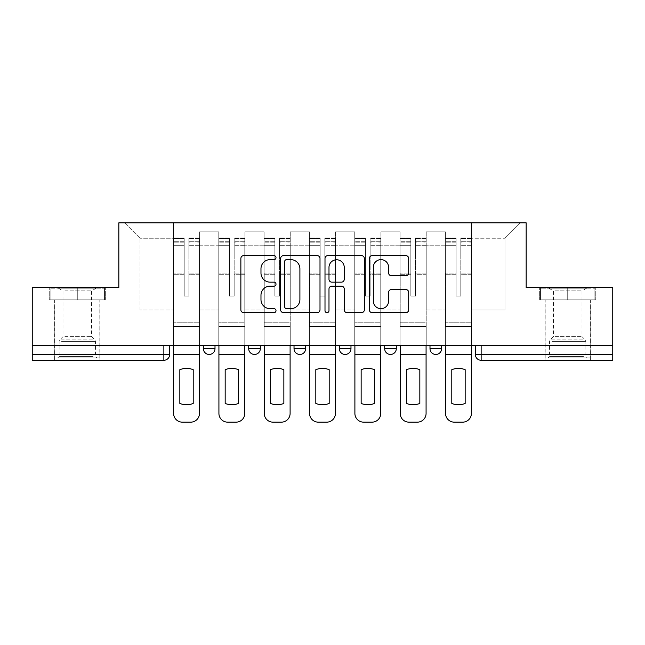 <?xml version="1.0" encoding="UTF-8"?>
<svg xmlns="http://www.w3.org/2000/svg" width="645" height="645" viewBox="0 0 645 645"><rect width="100%" height="100%" fill="white"/><g stroke="black" fill="none" stroke-linecap="round" stroke-linejoin="round"><path stroke-width="0.48" stroke-dasharray="3.23 2.42" d="M276.012 257.629A2 2 0 0 0 274.02 255.63L243.721 255.63A2.854 2.854 0 0 0 240.867 258.484L240.867 309.818A2.854 2.854 0 0 0 243.721 312.664L274.02 312.664A2 2 0 0 0 276.012 310.672A2 2 0 0 0 274.02 308.673L270.094 308.673A9.127 9.127 0 0 1 260.975 299.546L260.975 295.273A9.127 9.127 0 0 1 270.094 286.146L274.02 286.146A2 2 0 0 0 276.012 284.147A2 2 0 0 0 274.02 282.155L270.094 282.155A9.127 9.127 0 0 1 260.975 273.029L260.975 268.747A9.127 9.127 0 0 1 270.094 259.621L274.02 259.621A2 2 0 0 0 276.012 257.629M429.997 345.454L441.623 345.454L429.997 345.454M384.678 345.454L396.296 345.454L384.678 345.454L384.678 348.647L396.296 348.647M350.977 345.454L339.351 345.454L350.977 345.454L350.977 348.647A5.813 5.813 0 0 1 345.164 354.46A5.813 5.813 0 0 1 339.351 348.647L350.977 348.647M294.023 345.454L305.649 345.454L305.649 348.647L294.023 348.647L294.023 345.454L305.649 345.454M248.704 345.454L260.322 345.454L248.704 345.454L248.704 348.647L260.322 348.647A5.813 5.813 0 0 1 254.517 354.46M203.377 345.454L215.003 345.454L203.377 345.454L203.377 348.647L215.003 348.647A5.813 5.813 0 0 1 209.19 354.46M77.287 360.273L54.623 360.273L77.287 360.273M77.287 299.836L49.246 299.836L105.32 299.836L77.287 299.836L77.287 287.638L105.32 287.638L49.246 287.638L77.287 287.638L77.287 299.836L104.45 299.836L50.117 299.836L77.287 299.836L77.287 288.218L104.45 288.218L50.117 288.218L77.287 288.218L77.287 299.836M567.713 360.273L590.377 360.273L567.713 360.273M567.713 299.836L595.754 299.836L567.713 299.836L567.713 287.638L595.754 287.638L539.68 287.638L567.713 287.638L567.713 299.836L594.884 299.836L540.55 299.836L567.713 299.836L567.713 288.218L594.884 288.218L540.55 288.218L567.713 288.218L567.713 299.836M612.75 345.454L32.25 345.454L32.25 287.638L118.833 287.638L118.833 222.847L526.167 222.847L526.167 287.638L612.75 287.638L612.75 354.46L475.325 354.46A5.813 5.813 0 0 0 481.138 360.273L612.75 360.273L612.75 354.46M32.25 345.454L163.862 345.454L32.25 345.454L32.25 360.273L163.862 360.273L163.862 354.46L32.25 354.46M199.603 245.213L199.603 310.003L199.603 245.213L218.776 245.213L218.776 231.853L218.776 310.003L218.776 245.213L199.603 245.213M199.603 345.454L199.603 231.853L218.776 231.853L199.603 231.853L199.603 345.454L199.603 326.572L173.457 326.572L199.603 326.572L199.603 345.454L173.457 345.454L173.457 222.847L471.543 222.847L124.638 222.847L173.457 222.847L173.457 310.003L173.457 238.247L140.038 238.247L173.457 238.247L173.457 222.847L173.457 345.454L173.457 326.572L173.457 345.454L199.603 345.454M218.776 345.454L218.776 231.853L199.603 231.853L218.776 231.853L218.776 345.454L218.776 326.572L244.923 326.572L218.776 326.572L218.776 345.454L244.923 345.454L244.923 231.853L244.923 245.213L244.923 231.853L264.103 231.853L264.103 245.213L264.103 231.853L244.923 231.853L244.923 345.454L244.923 326.572L244.923 345.454L218.776 345.454M244.923 310.003L244.923 245.213L244.923 310.003L264.103 310.003L264.103 245.213L264.103 310.003L244.923 310.003M264.103 345.454L264.103 231.853L244.923 231.853L264.103 231.853L264.103 345.454L264.103 326.572L290.25 326.572L264.103 326.572L264.103 345.454L290.25 345.454L290.25 231.853L290.25 245.213L290.25 231.853L309.423 231.853L309.423 245.213L309.423 231.853L290.25 231.853L290.25 345.454L290.25 326.572L290.25 345.454L264.103 345.454M290.25 310.003L290.25 245.213L290.25 310.003L309.423 310.003L309.423 245.213L309.423 310.003L290.25 310.003M309.423 345.454L309.423 231.853L290.25 231.853L309.423 231.853L309.423 345.454L309.423 326.572L335.577 326.572L309.423 326.572L309.423 345.454L335.577 345.454L335.577 231.853L335.577 245.213L335.577 231.853L354.75 231.853L354.75 245.213L354.75 231.853L335.577 231.853L335.577 345.454L335.577 326.572L335.577 345.454L309.423 345.454M335.577 310.003L335.577 245.213L335.577 310.003L354.75 310.003L354.75 245.213L354.75 310.003L335.577 310.003M354.75 345.454L354.75 231.853L335.577 231.853L354.75 231.853L354.75 345.454L354.75 326.572L380.897 326.572L354.75 326.572L354.75 345.454L380.897 345.454L380.897 231.853L380.897 245.213L380.897 231.853L400.077 231.853L400.077 245.213L400.077 231.853L380.897 231.853L380.897 345.454L380.897 326.572L380.897 345.454L354.75 345.454M380.897 310.003L380.897 245.213L380.897 310.003L400.077 310.003L400.077 245.213L400.077 310.003L380.897 310.003M400.077 345.454L400.077 231.853L380.897 231.853L400.077 231.853L400.077 345.454L400.077 326.572L426.224 326.572L400.077 326.572L400.077 345.454L426.224 345.454L426.224 231.853L426.224 245.213L426.224 231.853L445.397 231.853L445.397 245.213L445.397 231.853L426.224 231.853L426.224 345.454L426.224 326.572L426.224 345.454L400.077 345.454M426.224 310.003L426.224 245.213L426.224 310.003L445.397 310.003L445.397 245.213L445.397 310.003L426.224 310.003M445.397 345.454L445.397 231.853L426.224 231.853L445.397 231.853L445.397 345.454L445.397 326.572L471.543 326.572L445.397 326.572L445.397 345.454L471.543 345.454L471.543 222.847L520.362 222.847L471.543 222.847L471.543 238.247L504.962 238.247L471.543 238.247L471.543 310.003L471.543 222.847L471.543 345.454L445.397 345.454L471.543 345.454L471.543 326.572L471.543 345.454L445.397 345.454M199.603 310.003L218.776 310.003L199.603 310.003M140.038 310.003L140.038 238.247L140.038 310.003L173.457 310.003L140.038 310.003M504.962 310.003L504.962 238.247L520.362 222.847L504.962 238.247L504.962 310.003L471.543 310.003L504.962 310.003M481.138 345.454L475.325 345.454L481.138 345.454L481.138 360.273M163.862 345.454L169.675 345.454L163.862 345.454L163.862 354.46L169.675 354.46M441.623 348.647L429.997 348.647A5.813 5.813 0 0 0 435.81 354.46M124.638 222.847L140.038 238.247L124.638 222.847M105.32 299.836L105.32 287.638L105.32 299.836M49.246 299.836L49.246 287.638L49.246 299.836M595.754 299.836L595.754 287.638L595.754 299.836M539.68 299.836L539.68 287.638L539.68 299.836M320.001 309.818L320.001 258.484A2.854 2.854 0 0 0 317.155 255.63L283.502 255.63A2.854 2.854 0 0 0 280.648 258.484L280.648 309.818A2.854 2.854 0 0 0 283.502 312.664L317.155 312.664A2.854 2.854 0 0 0 320.001 309.818M286.638 259.621A2 2 0 0 0 284.639 261.62L284.639 306.681A2 2 0 0 0 286.638 308.673L290.774 308.673A9.127 9.127 0 0 0 299.901 299.546L299.901 268.747A9.127 9.127 0 0 0 290.774 259.621L286.638 259.621M327.845 255.63L361.498 255.63A2.854 2.854 0 0 1 364.352 258.484L364.352 309.818A2.854 2.854 0 0 1 361.498 312.664L347.099 312.664A2.854 2.854 0 0 1 344.245 309.818L344.245 289A2.854 2.854 0 0 0 341.39 286.146L331.836 286.146A2.854 2.854 0 0 0 328.99 289L328.99 310.672A2 2 0 0 1 326.991 312.664A2 2 0 0 1 324.999 310.672L324.999 258.484A2.854 2.854 0 0 1 327.845 255.63M344.245 267.393A7.627 7.627 0 0 0 336.617 259.766A7.627 7.627 0 0 0 328.99 267.393L328.99 279.301A2.854 2.854 0 0 0 331.836 282.155L341.39 282.155A2.854 2.854 0 0 0 344.245 279.301L344.245 267.393M391.442 275.738L405.842 275.738A2.854 2.854 0 0 0 408.696 272.883L408.696 258.484A2.854 2.854 0 0 0 405.842 255.63L372.197 255.63A2.854 2.854 0 0 0 369.343 258.484L369.343 309.818A2.854 2.854 0 0 0 372.197 312.664L405.842 312.664A2.854 2.854 0 0 0 408.696 309.818L408.696 292.419A2.854 2.854 0 0 0 405.842 289.565L391.442 289.565A2.854 2.854 0 0 0 388.588 292.419L388.588 301.046A7.627 7.627 0 0 1 380.961 308.673A7.627 7.627 0 0 1 373.334 301.046L373.334 267.248A7.627 7.627 0 0 1 380.961 259.621A7.627 7.627 0 0 1 388.588 267.248L388.588 272.883A2.854 2.854 0 0 0 391.442 275.738M199.458 345.454L199.458 241.73L188.848 242.133L188.848 259.161L188.848 237.957L188.848 296.063L184.204 296.063L184.204 241.73L184.204 273.061L173.602 273.061L173.602 326.572L173.602 273.061L184.204 273.061L184.204 237.957L184.204 274.697L173.602 274.697L173.602 322.79L173.602 274.697L184.204 274.697L184.204 237.957L184.204 296.063L188.848 296.063L188.848 241.73L199.458 242.133L199.458 259.161L199.458 237.957L199.458 413.437A8.716 8.716 -30.3 0 1 190.743 422.153L182.317 422.153A8.716 8.716 149.7 0 1 173.602 413.437L173.602 345.454M199.458 274.697L188.848 274.697L188.848 296.063L188.848 274.697L199.458 274.697L199.458 322.79L173.602 322.79L199.458 322.79L199.458 274.697M173.602 241.98L184.204 241.98L173.602 241.98M193.21 403.439A18.012 18.012 -30.3 0 1 179.842 403.439L179.842 369.69A18.012 18.012 149.7 0 1 193.21 369.69L193.21 403.439M173.602 238.465L173.602 237.957L173.602 238.465L184.204 238.465L173.602 238.465M184.204 274.697L184.204 296.063L184.204 274.697M188.848 296.063L184.204 296.063L184.204 245.285L173.602 245.285L184.204 245.285L173.602 245.285L184.204 245.285L184.204 296.063L188.848 296.063L188.848 245.285L188.848 296.063L184.204 296.063L188.848 296.063L188.848 273.061L188.848 296.063L184.204 296.063L184.204 273.061L184.204 296.063L188.848 296.063M199.458 354.46L199.458 245.285L199.458 354.46L173.602 354.46M199.458 273.061L188.848 273.061L199.458 273.061L199.458 326.572L173.602 326.572L199.458 326.572L199.458 273.061M60.299 357.943L96.895 357.943L60.299 357.943M93.009 356.492L59.122 356.492L93.009 356.492M60.928 288.218L96.169 288.218L60.928 288.218M64.903 290.863L91.582 290.863L64.903 290.863M64.903 336.65L91.582 336.65L64.903 336.65M57.784 357.943L99.798 357.943L57.784 357.943M57.784 299.836L99.798 299.836L57.784 299.836M104.45 299.836L104.45 288.218L104.45 299.836M50.117 299.836L50.117 288.218L50.117 299.836M550.733 357.943L587.329 357.943L550.733 357.943M583.443 356.492L549.556 356.492L583.443 356.492M551.362 288.218L586.603 288.218L551.362 288.218M555.337 290.863L582.016 290.863L555.337 290.863M555.337 336.65L582.016 336.65L555.337 336.65M548.218 357.943L590.231 357.943L548.218 357.943M548.218 299.836L590.231 299.836L548.218 299.836M594.884 299.836L594.884 288.218L594.884 299.836M540.55 299.836L540.55 288.218L540.55 299.836M244.778 345.454L244.778 241.73L234.175 242.133L234.175 259.161L234.175 237.957L234.175 296.063L229.523 296.063L229.523 241.73L229.523 273.061L218.921 273.061L218.921 326.572L218.921 273.061L229.523 273.061L229.523 237.957L229.523 274.697L218.921 274.697L218.921 322.79L218.921 274.697L229.523 274.697L229.523 237.957L229.523 296.063L234.175 296.063L234.175 241.73L244.778 242.133L244.778 259.161L244.778 237.957L244.778 413.437A8.716 8.716 -30.3 0 1 236.062 422.153L227.637 422.153A8.716 8.716 149.7 0 1 218.921 413.437L218.921 345.454M244.778 274.697L234.175 274.697L234.175 296.063L234.175 274.697L244.778 274.697L244.778 322.79L218.921 322.79L244.778 322.79L244.778 274.697M218.921 241.98L229.523 241.98L218.921 241.98M238.537 403.439A18.012 18.012 -30.3 0 1 225.169 403.439L225.169 369.69A18.012 18.012 149.7 0 1 238.537 369.69L238.537 403.439M218.921 238.465L218.921 237.957L218.921 238.465L229.523 238.465L218.921 238.465M229.523 274.697L229.523 296.063L229.523 274.697M234.175 296.063L229.523 296.063L229.523 245.285L218.921 245.285L229.523 245.285L218.921 245.285L229.523 245.285L229.523 296.063L234.175 296.063L234.175 245.285L234.175 296.063L229.523 296.063L234.175 296.063L234.175 273.061L234.175 296.063L229.523 296.063L229.523 273.061L229.523 296.063L234.175 296.063M244.778 354.46L244.778 245.285L244.778 354.46L218.921 354.46M244.778 273.061L234.175 273.061L244.778 273.061L244.778 326.572L218.921 326.572L244.778 326.572L244.778 273.061M290.105 345.454L290.105 241.73L279.503 242.133L279.503 259.161L279.503 237.957L279.503 296.063L274.851 296.063L274.851 241.73L274.851 273.061L264.248 273.061L264.248 326.572L264.248 273.061L274.851 273.061L274.851 237.957L274.851 274.697L264.248 274.697L264.248 322.79L264.248 274.697L274.851 274.697L274.851 237.957L274.851 296.063L279.503 296.063L279.503 241.73L290.105 242.133L290.105 259.161L290.105 237.957L290.105 413.437A8.716 8.716 -30.3 0 1 281.389 422.153L272.964 422.153A8.716 8.716 149.7 0 1 264.248 413.437L264.248 345.454M290.105 274.697L279.503 274.697L279.503 296.063L279.503 274.697L290.105 274.697L290.105 322.79L264.248 322.79L290.105 322.79L290.105 274.697M264.248 241.98L274.851 241.98L264.248 241.98M283.856 403.439A18.012 18.012 -30.3 0 1 270.497 403.439L270.497 369.69A18.012 18.012 149.7 0 1 283.856 369.69L283.856 403.439M264.248 238.465L264.248 237.957L264.248 238.465L274.851 238.465L264.248 238.465M274.851 274.697L274.851 296.063L274.851 274.697M279.503 296.063L274.851 296.063L274.851 245.285L264.248 245.285L274.851 245.285L264.248 245.285L274.851 245.285L274.851 296.063L279.503 296.063L279.503 245.285L279.503 296.063L274.851 296.063L279.503 296.063L279.503 273.061L279.503 296.063L274.851 296.063L274.851 273.061L274.851 296.063L279.503 296.063M290.105 354.46L290.105 245.285L290.105 354.46L264.248 354.46M290.105 273.061L279.503 273.061L290.105 273.061L290.105 326.572L264.248 326.572L290.105 326.572L290.105 273.061M335.432 345.454L335.432 241.73L324.822 242.133L324.822 259.161L324.822 237.957L324.822 296.063L320.178 296.063L320.178 241.73L320.178 273.061L309.568 273.061L309.568 326.572L309.568 273.061L320.178 273.061L320.178 237.957L320.178 274.697L309.568 274.697L309.568 322.79L309.568 274.697L320.178 274.697L320.178 237.957L320.178 296.063L324.822 296.063L324.822 241.73L335.432 242.133L335.432 259.161L335.432 237.957L335.432 413.437A8.716 8.716 -30.3 0 1 326.717 422.153L318.283 422.153A8.716 8.716 149.7 0 1 309.568 413.437L309.568 345.454M335.432 274.697L324.822 274.697L324.822 296.063L324.822 274.697L335.432 274.697L335.432 322.79L309.568 322.79L335.432 322.79L335.432 274.697M309.568 241.98L320.178 241.98L309.568 241.98M329.184 403.439A18.012 18.012 -30.3 0 1 315.816 403.439L315.816 369.69A18.012 18.012 149.7 0 1 329.184 369.69L329.184 403.439M309.568 238.465L309.568 237.957L309.568 238.465L320.178 238.465L309.568 238.465M320.178 274.697L320.178 296.063L320.178 274.697M324.822 296.063L320.178 296.063L320.178 245.285L309.568 245.285L320.178 245.285L309.568 245.285L320.178 245.285L320.178 296.063L324.822 296.063L324.822 245.285L324.822 296.063L320.178 296.063L324.822 296.063L324.822 273.061L324.822 296.063L320.178 296.063L320.178 273.061L320.178 296.063L324.822 296.063M335.432 354.46L335.432 245.285L335.432 354.46L309.568 354.46M335.432 273.061L324.822 273.061L335.432 273.061L335.432 326.572L309.568 326.572L335.432 326.572L335.432 273.061M380.752 345.454L380.752 241.73L370.149 242.133L370.149 259.161L370.149 237.957L370.149 296.063L365.497 296.063L365.497 241.73L365.497 273.061L354.895 273.061L354.895 326.572L354.895 273.061L365.497 273.061L365.497 237.957L365.497 274.697L354.895 274.697L354.895 322.79L354.895 274.697L365.497 274.697L365.497 237.957L365.497 296.063L370.149 296.063L370.149 241.73L380.752 242.133L380.752 259.161L380.752 237.957L380.752 413.437A8.716 8.716 -30.3 0 1 372.036 422.153L363.611 422.153A8.716 8.716 149.7 0 1 354.895 413.437L354.895 345.454M380.752 274.697L370.149 274.697L370.149 296.063L370.149 274.697L380.752 274.697L380.752 322.79L354.895 322.79L380.752 322.79L380.752 274.697M354.895 241.98L365.497 241.98L354.895 241.98M374.503 403.439A18.012 18.012 -30.3 0 1 361.144 403.439L361.144 369.69A18.012 18.012 149.7 0 1 374.503 369.69L374.503 403.439M354.895 238.465L354.895 237.957L354.895 238.465L365.497 238.465L354.895 238.465M365.497 274.697L365.497 296.063L365.497 274.697M370.149 296.063L365.497 296.063L365.497 245.285L354.895 245.285L365.497 245.285L354.895 245.285L365.497 245.285L365.497 296.063L370.149 296.063L370.149 245.285L370.149 296.063L365.497 296.063L370.149 296.063L370.149 273.061L370.149 296.063L365.497 296.063L365.497 273.061L365.497 296.063L370.149 296.063M380.752 354.46L380.752 245.285L380.752 354.46L354.895 354.46M380.752 273.061L370.149 273.061L380.752 273.061L380.752 326.572L354.895 326.572L380.752 326.572L380.752 273.061M426.079 345.454L426.079 241.73L415.477 242.133L415.477 259.161L415.477 237.957L415.477 296.063L410.825 296.063L410.825 241.73L410.825 273.061L400.222 273.061L400.222 326.572L400.222 273.061L410.825 273.061L410.825 237.957L410.825 274.697L400.222 274.697L400.222 322.79L400.222 274.697L410.825 274.697L410.825 237.957L410.825 296.063L415.477 296.063L415.477 241.73L426.079 242.133L426.079 259.161L426.079 237.957L426.079 413.437A8.716 8.716 -30.3 0 1 417.363 422.153L408.938 422.153A8.716 8.716 149.7 0 1 400.222 413.437L400.222 345.454M426.079 274.697L415.477 274.697L415.477 296.063L415.477 274.697L426.079 274.697L426.079 322.79L400.222 322.79L426.079 322.79L426.079 274.697M400.222 241.98L410.825 241.98L400.222 241.98M419.831 403.439A18.012 18.012 -30.3 0 1 406.463 403.439L406.463 369.69A18.012 18.012 149.7 0 1 419.831 369.69L419.831 403.439M400.222 238.465L400.222 237.957L400.222 238.465L410.825 238.465L400.222 238.465M410.825 274.697L410.825 296.063L410.825 274.697M415.477 296.063L410.825 296.063L410.825 245.285L400.222 245.285L410.825 245.285L400.222 245.285L410.825 245.285L410.825 296.063L415.477 296.063L415.477 245.285L415.477 296.063L410.825 296.063L415.477 296.063L415.477 273.061L415.477 296.063L410.825 296.063L410.825 273.061L410.825 296.063L415.477 296.063M426.079 354.46L426.079 245.285L426.079 354.46L400.222 354.46M426.079 273.061L415.477 273.061L426.079 273.061L426.079 326.572L400.222 326.572L426.079 326.572L426.079 273.061M471.398 345.454L471.398 241.73L460.796 242.133L460.796 259.161L460.796 237.957L460.796 296.063L456.152 296.063L456.152 241.73L456.152 273.061L445.542 273.061L445.542 326.572L445.542 273.061L456.152 273.061L456.152 237.957L456.152 274.697L445.542 274.697L445.542 322.79L445.542 274.697L456.152 274.697L456.152 237.957L456.152 296.063L460.796 296.063L460.796 241.73L471.398 242.133L471.398 259.161L471.398 237.957L471.398 413.437A8.716 8.716 -30.3 0 1 462.683 422.153L454.257 422.153A8.716 8.716 149.7 0 1 445.542 413.437L445.542 345.454M471.398 274.697L460.796 274.697L460.796 296.063L460.796 274.697L471.398 274.697L471.398 322.79L445.542 322.79L471.398 322.79L471.398 274.697M445.542 241.98L456.152 241.98L445.542 241.98M465.158 403.439A18.012 18.012 -30.3 0 1 451.79 403.439L451.79 369.69A18.012 18.012 149.7 0 1 465.158 369.69L465.158 403.439M445.542 238.465L445.542 237.957L445.542 238.465L456.152 238.465L445.542 238.465M456.152 274.697L456.152 296.063L456.152 274.697M460.796 296.063L456.152 296.063L456.152 245.285L445.542 245.285L456.152 245.285L445.542 245.285L456.152 245.285L456.152 296.063L460.796 296.063L460.796 245.285L460.796 296.063L456.152 296.063L460.796 296.063L460.796 273.061L460.796 296.063L456.152 296.063L456.152 273.061L456.152 296.063L460.796 296.063M471.398 354.46L471.398 245.285L471.398 354.46L445.542 354.46M471.398 273.061L460.796 273.061L471.398 273.061L471.398 326.572L445.542 326.572L471.398 326.572L471.398 273.061M445.397 245.213L426.224 245.213L445.397 245.213M400.077 245.213L380.897 245.213L400.077 245.213M354.75 245.213L335.577 245.213L354.75 245.213M309.423 245.213L290.25 245.213L309.423 245.213M264.103 245.213L244.923 245.213L264.103 245.213M184.204 242.133L173.602 242.133L184.204 242.133M199.458 238.465L188.848 238.465L199.458 238.465M199.458 245.285L188.848 245.285L199.458 245.285M184.204 238.618L173.602 238.618L184.204 238.618M199.458 238.618L188.848 238.618L199.458 238.618M199.458 241.98L188.848 241.98L199.458 241.98M61.557 341.358L95.444 341.358L61.557 341.358M92.493 339.915L59.719 339.915L92.493 339.915M551.991 341.358L585.878 341.358L551.991 341.358M582.927 339.915L550.153 339.915L582.927 339.915M229.523 242.133L218.921 242.133L229.523 242.133M244.778 238.465L234.175 238.465L244.778 238.465M244.778 245.285L234.175 245.285L244.778 245.285M229.523 238.618L218.921 238.618L229.523 238.618M244.778 238.618L234.175 238.618L244.778 238.618M244.778 241.98L234.175 241.98L244.778 241.98M274.851 242.133L264.248 242.133L274.851 242.133M290.105 238.465L279.503 238.465L290.105 238.465M290.105 245.285L279.503 245.285L290.105 245.285M274.851 238.618L264.248 238.618L274.851 238.618M290.105 238.618L279.503 238.618L290.105 238.618M290.105 241.98L279.503 241.98L290.105 241.98M320.178 242.133L309.568 242.133L320.178 242.133M335.432 238.465L324.822 238.465L335.432 238.465M335.432 245.285L324.822 245.285L335.432 245.285M320.178 238.618L309.568 238.618L320.178 238.618M335.432 238.618L324.822 238.618L335.432 238.618M335.432 241.98L324.822 241.98L335.432 241.98M365.497 242.133L354.895 242.133L365.497 242.133M380.752 238.465L370.149 238.465L380.752 238.465M380.752 245.285L370.149 245.285L380.752 245.285M365.497 238.618L354.895 238.618L365.497 238.618M380.752 238.618L370.149 238.618L380.752 238.618M380.752 241.98L370.149 241.98L380.752 241.98M410.825 242.133L400.222 242.133L410.825 242.133M426.079 238.465L415.477 238.465L426.079 238.465M426.079 245.285L415.477 245.285L426.079 245.285M410.825 238.618L400.222 238.618L410.825 238.618M426.079 238.618L415.477 238.618L426.079 238.618M426.079 241.98L415.477 241.98L426.079 241.98M456.152 242.133L445.542 242.133L456.152 242.133M471.398 238.465L460.796 238.465L471.398 238.465M471.398 245.285L460.796 245.285L471.398 245.285M456.152 238.618L445.542 238.618L456.152 238.618M471.398 238.618L460.796 238.618L471.398 238.618M471.398 241.98L460.796 241.98L471.398 241.98M54.623 299.836L54.623 360.273M545.057 299.836L545.057 360.273M590.377 299.836L590.377 360.273M99.943 299.836L99.943 360.273M199.458 237.957L188.848 237.957L199.458 237.957M184.204 241.73L173.602 241.73L184.204 241.73M184.204 237.957L173.602 237.957L184.204 237.957M199.458 241.73L188.848 241.73L199.458 241.73M96.169 288.218L91.582 290.863L91.582 336.65L94.847 339.915L95.444 341.358L95.444 356.492L96.895 357.943M54.769 357.943L54.769 299.836M99.798 357.943L99.798 299.836M58.397 288.218L62.984 290.863L62.984 336.65L59.719 339.915L59.122 341.358L59.122 356.492L57.671 357.943M586.603 288.218L582.016 290.863L582.016 336.65L585.281 339.915L585.878 341.358L585.878 356.492L587.329 357.943M545.202 357.943L545.202 299.836M590.231 357.943L590.231 299.836M548.831 288.218L553.418 290.863L553.418 336.65L550.153 339.915L549.556 341.358L549.556 356.492L548.105 357.943M244.778 237.957L234.175 237.957L244.778 237.957M229.523 241.73L218.921 241.73L229.523 241.73M229.523 237.957L218.921 237.957L229.523 237.957M244.778 241.73L234.175 241.73L244.778 241.73M290.105 237.957L279.503 237.957L290.105 237.957M274.851 241.73L264.248 241.73L274.851 241.73M274.851 237.957L264.248 237.957L274.851 237.957M290.105 241.73L279.503 241.73L290.105 241.73M335.432 237.957L324.822 237.957L335.432 237.957M320.178 241.73L309.568 241.73L320.178 241.73M320.178 237.957L309.568 237.957L320.178 237.957M335.432 241.73L324.822 241.73L335.432 241.73M380.752 237.957L370.149 237.957L380.752 237.957M365.497 241.73L354.895 241.73L365.497 241.73M365.497 237.957L354.895 237.957L365.497 237.957M380.752 241.73L370.149 241.73L380.752 241.73M426.079 237.957L415.477 237.957L426.079 237.957M410.825 241.73L400.222 241.73L410.825 241.73M410.825 237.957L400.222 237.957L410.825 237.957M426.079 241.73L415.477 241.73L426.079 241.73M471.398 237.957L460.796 237.957L471.398 237.957M456.152 241.73L445.542 241.73L456.152 241.73M456.152 237.957L445.542 237.957L456.152 237.957M471.398 241.73L460.796 241.73L471.398 241.73"/><path stroke-width="0.97" d="M276.012 257.629A2 2 0 0 0 274.02 255.63L243.721 255.63A2.854 2.854 0 0 0 240.867 258.484L240.867 309.818A2.854 2.854 0 0 0 243.721 312.664L274.02 312.664A2 2 0 0 0 276.012 310.672A2 2 0 0 0 274.02 308.673L270.094 308.673A9.127 9.127 0 0 1 260.975 299.546L260.975 295.273A9.127 9.127 0 0 1 270.094 286.146L274.02 286.146A2 2 0 0 0 276.012 284.147A2 2 0 0 0 274.02 282.155L270.094 282.155A9.127 9.127 0 0 1 260.975 273.029L260.975 268.747A9.127 9.127 0 0 1 270.094 259.621L274.02 259.621A2 2 0 0 0 276.012 257.629M429.997 345.454L429.997 348.647L441.623 348.647A5.813 5.813 0 0 1 435.81 354.46A5.813 5.813 0 0 1 429.997 348.647L429.997 345.454M339.351 345.454L339.351 348.647L350.977 348.647A5.813 5.813 0 0 1 345.164 354.46A5.813 5.813 0 0 1 339.351 348.647L339.351 345.454M405.842 275.738A2.854 2.854 0 0 0 408.696 272.883L408.696 258.484A2.854 2.854 0 0 0 405.842 255.63L372.197 255.63A2.854 2.854 0 0 0 369.343 258.484L369.343 309.818A2.854 2.854 0 0 0 372.197 312.664L405.842 312.664A2.854 2.854 0 0 0 408.696 309.818L408.696 292.419A2.854 2.854 0 0 0 405.842 289.565L391.442 289.565A2.854 2.854 0 0 0 388.588 292.419L388.588 301.046A7.627 7.627 0 0 1 380.961 308.673A7.627 7.627 0 0 1 373.334 301.046L373.334 267.248A7.627 7.627 0 0 1 380.961 259.621A7.627 7.627 0 0 1 388.588 267.248L388.588 272.883A2.854 2.854 0 0 0 391.442 275.738L405.842 275.738M32.25 345.454L32.25 287.638L118.833 287.638L118.833 222.847L526.167 222.847L526.167 287.638L612.75 287.638L612.75 345.454L32.25 345.454L32.25 354.46L169.675 354.46L169.675 345.454L169.675 354.46A5.813 5.813 0 0 1 163.862 360.273L32.25 360.273L32.25 354.46M320.001 258.484A2.854 2.854 0 0 0 317.155 255.63L283.502 255.63A2.854 2.854 0 0 0 280.648 258.484L280.648 309.818A2.854 2.854 0 0 0 283.502 312.664L317.155 312.664A2.854 2.854 0 0 0 320.001 309.818L320.001 258.484M327.845 255.63L361.498 255.63A2.854 2.854 0 0 1 364.352 258.484L364.352 309.818A2.854 2.854 0 0 1 361.498 312.664L347.099 312.664A2.854 2.854 0 0 1 344.245 309.818L344.245 289A2.854 2.854 0 0 0 341.39 286.146L331.836 286.146A2.854 2.854 0 0 0 328.99 289L328.99 310.672A2 2 0 0 1 326.991 312.664A2 2 0 0 1 324.999 310.672L324.999 258.484A2.854 2.854 0 0 1 327.845 255.63M475.325 345.454L475.325 354.46L612.75 354.46L612.75 360.273L481.138 360.273A5.813 5.813 0 0 1 475.325 354.46L475.325 345.454M612.75 345.454L612.75 354.46M441.623 348.647L441.623 345.454L441.623 348.647A5.813 5.813 0 0 1 435.81 354.46M396.296 345.454L396.296 348.647A5.813 5.813 0 0 1 390.483 354.46A5.813 5.813 0 0 1 384.678 348.647A5.813 5.813 0 0 0 390.483 354.46A5.813 5.813 0 0 0 396.296 348.647L396.296 345.454M384.678 345.454L384.678 348.647L396.296 348.647M350.977 345.454L350.977 348.647M305.649 345.454L305.649 348.647A5.813 5.813 0 0 1 299.836 354.46A5.813 5.813 0 0 1 294.023 348.647A5.813 5.813 0 0 0 299.836 354.46A5.813 5.813 0 0 0 305.649 348.647L294.023 348.647L294.023 345.454M248.704 345.454L248.704 348.647L260.322 348.647L260.322 345.454L260.322 348.647A5.813 5.813 0 0 1 254.517 354.46A5.813 5.813 0 0 1 248.704 348.647A5.813 5.813 0 0 0 254.517 354.46M203.377 345.454L203.377 348.647L215.003 348.647L215.003 345.454L215.003 348.647A5.813 5.813 0 0 1 209.19 354.46A5.813 5.813 0 0 1 203.377 348.647A5.813 5.813 0 0 0 209.19 354.46M163.862 345.454L163.862 360.273A5.813 5.813 0 0 0 169.675 354.46M286.638 259.621A2 2 0 0 0 284.639 261.62L284.639 306.681A2 2 0 0 0 286.638 308.673L290.774 308.673A9.127 9.127 0 0 0 299.901 299.546L299.901 268.747A9.127 9.127 0 0 0 290.774 259.621L286.638 259.621M344.245 267.393A7.627 7.627 0 0 0 336.617 259.766A7.627 7.627 0 0 0 328.99 267.393L328.99 279.301A2.854 2.854 0 0 0 331.836 282.155L341.39 282.155A2.854 2.854 0 0 0 344.245 279.301L344.245 267.393M173.602 354.46L173.602 413.437A8.716 8.716 149.7 0 0 182.317 422.153L190.743 422.153A8.716 8.716 -30.3 0 0 199.458 413.437L199.458 354.46L173.602 354.46L173.602 345.454M199.458 354.46L199.458 345.454M193.21 403.439L193.21 369.69A18.012 18.012 149.7 0 0 179.842 369.69L179.842 403.439A18.012 18.012 -30.3 0 0 193.21 403.439M218.921 354.46L218.921 413.437A8.716 8.716 149.7 0 0 227.637 422.153L236.062 422.153A8.716 8.716 -30.3 0 0 244.778 413.437L244.778 354.46L218.921 354.46L218.921 345.454M244.778 354.46L244.778 345.454M238.537 403.439L238.537 369.69A18.012 18.012 149.7 0 0 225.169 369.69L225.169 403.439A18.012 18.012 -30.3 0 0 238.537 403.439M264.248 354.46L264.248 413.437A8.716 8.716 149.7 0 0 272.964 422.153L281.389 422.153A8.716 8.716 -30.3 0 0 290.105 413.437L290.105 354.46L264.248 354.46L264.248 345.454M290.105 354.46L290.105 345.454M283.856 403.439L283.856 369.69A18.012 18.012 149.7 0 0 270.497 369.69L270.497 403.439A18.012 18.012 -30.3 0 0 283.856 403.439M309.568 354.46L309.568 413.437A8.716 8.716 149.7 0 0 318.283 422.153L326.717 422.153A8.716 8.716 -30.3 0 0 335.432 413.437L335.432 354.46L309.568 354.46L309.568 345.454M335.432 354.46L335.432 345.454M329.184 403.439L329.184 369.69A18.012 18.012 149.7 0 0 315.816 369.69L315.816 403.439A18.012 18.012 -30.3 0 0 329.184 403.439M354.895 354.46L354.895 413.437A8.716 8.716 149.7 0 0 363.611 422.153L372.036 422.153A8.716 8.716 -30.3 0 0 380.752 413.437L380.752 354.46L354.895 354.46L354.895 345.454M380.752 354.46L380.752 345.454M374.503 403.439L374.503 369.69A18.012 18.012 149.7 0 0 361.144 369.69L361.144 403.439A18.012 18.012 -30.3 0 0 374.503 403.439M400.222 354.46L400.222 413.437A8.716 8.716 149.7 0 0 408.938 422.153L417.363 422.153A8.716 8.716 -30.3 0 0 426.079 413.437L426.079 354.46L400.222 354.46L400.222 345.454M426.079 354.46L426.079 345.454M419.831 403.439L419.831 369.69A18.012 18.012 149.7 0 0 406.463 369.69L406.463 403.439A18.012 18.012 -30.3 0 0 419.831 403.439M445.542 354.46L445.542 413.437A8.716 8.716 149.7 0 0 454.257 422.153L462.683 422.153A8.716 8.716 -30.3 0 0 471.398 413.437L471.398 354.46L445.542 354.46L445.542 345.454M471.398 354.46L471.398 345.454M465.158 403.439L465.158 369.69A18.012 18.012 149.7 0 0 451.79 369.69L451.79 403.439A18.012 18.012 -30.3 0 0 465.158 403.439M481.138 345.454L481.138 360.273"/></g></svg>
